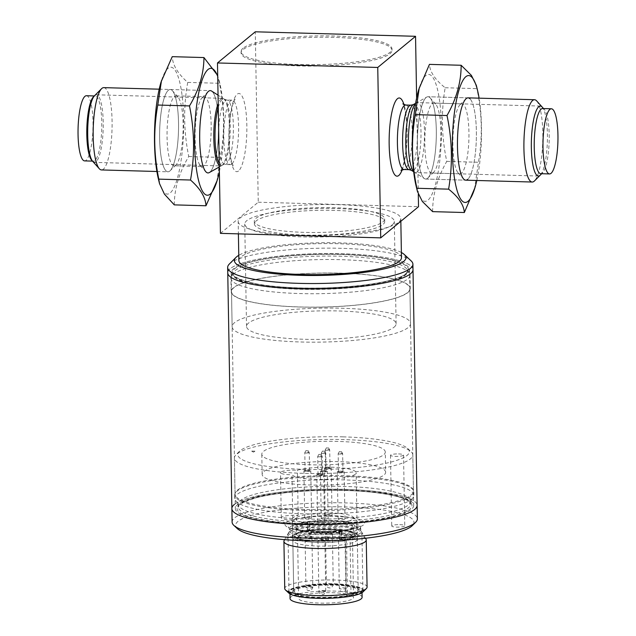 <?xml version="1.0" encoding="UTF-8"?>
<svg xmlns="http://www.w3.org/2000/svg" width="636" height="636" viewBox="0 0 636 636"><rect width="100%" height="100%" fill="white"/><g stroke="black" fill="none" stroke-linecap="round" stroke-linejoin="round"><path stroke-width="0.48" stroke-dasharray="3.18 2.39" d="M220.454 233.364L258.248 202.216L255.275 31.8M209.276 172.587A41.173 9.405 91.6 0 0 209.856 172.189A41.173 9.405 91.6 0 0 218.585 130.785A41.173 9.405 91.6 0 0 211.565 91.035M103.787 87.633A41.173 9.405 -88.4 0 1 112.103 125.006A41.173 9.405 -88.4 0 1 103.342 169.2A41.173 9.405 91.6 0 1 101.482 169.939M94.311 95.949L95.201 95.972A32.595 7.449 -88.4 0 0 93.731 96.561A32.595 7.449 91.6 0 0 93.428 96.831M91.648 160.177A32.595 7.449 91.6 0 0 93.373 161.131A32.595 7.449 91.6 0 0 94.844 160.55A32.595 7.449 -88.4 0 0 101.784 125.562A32.595 7.449 -88.4 0 0 95.201 95.972M86.44 95.726A32.595 7.449 -88.4 0 1 93.023 125.316A32.595 7.449 -88.4 0 1 86.083 160.304A32.595 7.449 91.6 0 1 84.612 160.892M258.248 202.216L418.52 206.708M418.305 194.33L416.62 98.039M427.559 178.303A41.173 9.405 91.6 0 0 436.32 134.109A41.173 9.405 91.6 0 0 428.004 96.728A41.173 9.405 91.6 0 0 426.724 97.077A41.173 9.405 91.6 0 0 426.144 97.475A41.173 9.405 91.6 0 0 417.415 138.879A41.173 9.405 91.6 0 0 424.435 178.629A41.173 9.405 91.6 0 0 425.699 179.042A41.173 9.405 91.6 0 0 427.559 178.303M536.697 100.933A41.173 9.405 -88.4 0 1 542.77 141.144A41.173 9.405 -88.4 0 1 534.447 180.95M540.799 173.692A32.595 7.449 91.6 0 0 542.269 173.103A32.595 7.449 -88.4 0 0 542.572 172.833L541.689 173.723M542.627 108.533A32.595 7.449 -88.4 0 1 544.352 109.487A32.595 7.449 -88.4 0 1 549.162 141.319A32.595 7.449 -88.4 0 1 542.572 172.833M94.883 95.4A33.803 7.727 -88.4 0 1 96.41 94.796A33.803 7.727 -88.4 0 1 103.239 125.483A33.803 7.727 -88.4 0 1 96.044 161.767A33.803 7.727 -88.4 0 1 94.518 162.379L220.613 165.917A33.803 7.727 91.6 0 0 222.147 165.312A33.803 7.727 91.6 0 0 229.342 129.021A33.803 7.727 91.6 0 0 222.513 98.334A33.803 7.727 91.6 0 0 220.986 98.946A33.803 7.727 91.6 0 0 218.188 103.573M219.269 165.352A33.803 7.727 91.6 0 0 220.613 165.917M415.578 103.477A34.996 7.998 -88.4 0 1 415.841 103.247A34.996 7.998 -88.4 0 1 417.423 102.611A34.996 7.998 -88.4 0 1 424.49 134.379A34.996 7.998 -88.4 0 1 417.041 171.951A34.996 7.998 -88.4 0 1 415.459 172.579A34.996 7.998 -88.4 0 1 413.662 171.609M540.616 174.765A34.996 7.998 91.6 0 0 547.31 142.949A34.996 7.998 91.6 0 0 543.2 108.549M238.182 221.455A81.321 15.479 179 0 0 310.233 235.574A81.321 15.479 179 0 0 398.621 222.258A81.321 15.479 -1 0 0 400.791 218.617A81.321 15.479 -1 0 0 328.748 204.506A81.321 15.479 -1 0 0 240.352 217.814A81.321 15.479 179 0 0 238.182 221.455L238.397 233.865M382.928 221.821A65.19 12.41 -1 0 0 384.669 218.903A65.19 12.41 -1 0 0 326.912 207.582A65.19 12.41 -1 0 0 256.046 218.259A65.19 12.41 -1 0 0 254.305 221.177A65.19 12.41 -1 0 0 312.061 232.49A65.19 12.41 -1 0 0 382.928 221.821M401.475 257.683A81.321 15.479 -1 0 0 329.424 243.572A81.321 15.479 -1 0 0 241.036 256.88A81.321 15.479 179 0 0 238.866 260.522M401.38 252.492A85.781 16.329 -1 0 0 319.884 242.777A85.781 16.329 -1 0 0 238.778 255.33M229.358 264.012A92.641 17.633 179 0 1 230.137 263.312A92.641 17.633 -1 0 1 321.816 248.183A92.641 17.633 -1 0 1 411.095 260.84M413.002 269.616A92.641 17.633 -1 0 0 330.927 253.533A92.641 17.633 -1 0 0 230.224 268.702A92.641 17.633 179 0 0 227.76 272.844A92.641 17.633 179 0 1 230.224 268.702A92.641 17.633 -1 0 1 330.927 253.533A92.641 17.633 -1 0 1 413.002 269.616M230.94 278.178A89.549 17.045 179 0 0 310.281 293.729A89.549 17.045 179 0 0 407.62 279.061A89.549 17.045 -1 0 0 410.013 275.054A89.549 17.045 -1 0 0 409.417 273.154A89.549 17.045 -1 0 0 325.664 259.512A89.549 17.045 -1 0 0 233.325 274.172A89.549 17.045 179 0 0 231.464 276.262A89.549 17.045 179 0 0 230.94 278.178L231.17 291.654A89.549 17.045 179 0 1 233.563 287.639A89.549 17.045 -1 0 1 330.903 272.979A89.549 17.045 -1 0 1 410.244 288.529A89.549 17.045 -1 0 1 407.859 292.536A89.549 17.045 179 0 1 310.511 307.196A89.549 17.045 179 0 1 231.17 291.654M409.902 288.529A89.207 16.981 -1 0 1 407.525 292.528A89.207 16.981 179 0 1 310.551 307.132A89.207 16.981 179 0 1 231.512 291.646A89.207 16.981 179 0 1 233.897 287.655A89.207 16.981 -1 0 1 330.863 273.043A89.207 16.981 -1 0 1 409.902 288.529L410.514 323.557A89.207 16.981 -1 0 0 331.475 308.07A89.207 16.981 -1 0 0 234.509 322.675A89.207 16.981 179 0 0 232.124 326.673A89.207 16.981 179 0 0 311.163 342.16A89.207 16.981 179 0 0 408.137 327.556A89.207 16.981 -1 0 0 410.514 323.557M394.113 327.158A74.794 14.238 -1 0 0 396.109 323.811A74.794 14.238 -1 0 0 329.838 310.821A74.794 14.238 -1 0 0 248.533 323.072A74.794 14.238 -1 0 0 246.537 326.419A74.794 14.238 -1 0 0 312.809 339.409A74.794 14.238 -1 0 0 394.113 327.158M392.325 224.778A74.794 14.238 -1 0 0 394.32 221.423A74.794 14.238 -1 0 0 328.049 208.441A74.794 14.238 -1 0 0 246.744 220.692A74.794 14.238 179 0 0 244.749 224.039A74.794 14.238 179 0 0 311.02 237.021A74.794 14.238 179 0 0 392.325 224.778M254.352 223.872A65.19 12.41 179 0 0 312.109 235.185A65.19 12.41 179 0 0 382.975 224.516A65.19 12.41 -1 0 0 384.716 221.598A65.19 12.41 -1 0 0 326.96 210.278A65.19 12.41 -1 0 0 256.093 220.954A65.19 12.41 179 0 0 254.352 223.872L254.305 221.177M409.576 269.672A89.207 16.981 -1 0 1 407.199 273.663A89.207 16.981 179 0 1 310.225 288.275A89.207 16.981 179 0 1 231.186 272.788A89.207 16.981 179 0 1 233.563 268.79A89.207 16.981 -1 0 1 330.537 254.185A89.207 16.981 -1 0 1 409.576 269.672L413.694 505.421A89.207 16.981 -1 0 0 334.655 489.935A89.207 16.981 -1 0 0 237.681 504.539A89.207 16.981 179 0 0 235.304 508.538A89.207 16.981 179 0 0 314.343 524.024A89.207 16.981 179 0 0 411.309 509.412A89.207 16.981 -1 0 0 413.694 505.421M231.87 508.593A92.641 17.633 179 0 1 234.342 504.443A92.641 17.633 179 0 1 335.045 489.275A92.641 17.633 179 0 1 417.121 505.358A92.641 17.633 -1 0 0 335.045 489.275A92.641 17.633 -1 0 0 234.342 504.443M243.063 48.241A75.485 14.366 -1 0 0 241.052 51.619A75.485 14.366 -1 0 0 307.927 64.721A75.485 14.366 -1 0 0 389.979 52.359A75.485 14.366 179 0 0 391.999 48.98A75.485 14.366 179 0 0 325.115 35.878A75.485 14.366 179 0 0 243.063 48.241M392.022 50.331A75.485 14.366 179 0 0 325.139 37.222A75.485 14.366 179 0 0 243.087 49.584A75.485 14.366 -1 0 0 241.076 52.963A75.485 14.366 -1 0 0 307.951 66.072A75.485 14.366 -1 0 0 390.003 53.71A75.485 14.366 179 0 0 392.022 50.331L391.999 48.98M416.143 186.125A63.473 14.501 91.6 0 0 428.195 199.974A63.473 14.501 91.6 0 0 441.392 124.791A63.473 14.501 91.6 0 0 425.508 75.803A63.473 14.501 91.6 0 0 418.87 89.127M425.985 97.618A41.173 9.405 91.6 0 0 417.415 146.383A41.173 9.405 91.6 0 0 427.726 178.16A41.173 9.405 91.6 0 0 427.933 177.961A41.173 9.405 91.6 0 0 436.256 138.155A41.173 9.405 91.6 0 0 430.182 97.944A41.173 9.405 91.6 0 0 425.985 97.618A41.173 9.405 91.6 0 0 417.383 142.027A41.173 9.405 91.6 0 0 425.699 179.042A41.173 9.405 91.6 0 0 427.726 178.16A41.173 9.405 91.6 0 0 436.328 133.751A41.173 9.405 91.6 0 0 428.004 96.728A41.173 9.405 91.6 0 0 425.985 97.618M432.623 211.637C432.615 194.743 437.322 177.993 446.766 161.369C441.511 136.692 440.979 112.151 445.176 87.744C435.199 79.818 429.96 72.035 429.443 64.379M474.504 189.107L478.471 162.26C482.668 137.853 482.136 113.311 476.881 88.635L476.324 85.351M446.766 161.369L478.471 162.26M476.801 180.481A63.473 14.501 91.6 0 0 479.107 98.167M468.072 97.857L428.004 96.728L468.072 97.857A41.173 9.405 -88.4 0 1 476.396 134.872A41.173 9.405 -88.4 0 1 467.794 179.288A41.173 9.405 91.6 0 0 476.332 138.918A41.173 9.405 91.6 0 0 469.893 98.699M445.176 87.744L476.881 88.635M460.17 104.614A34.996 7.998 91.6 0 0 459.987 104.789A34.996 7.998 91.6 0 0 452.919 138.616A34.996 7.998 91.6 0 0 458.079 172.801A34.996 7.998 91.6 0 0 459.931 173.827A34.996 7.998 91.6 0 0 461.649 173.071A34.996 7.998 -88.4 0 0 468.963 135.325A34.996 7.998 -88.4 0 0 461.895 103.859A34.996 7.998 -88.4 0 0 460.17 104.614M431.884 173.04A34.996 7.998 91.6 0 1 424.808 141.574A34.996 7.998 91.6 0 1 432.122 103.827A34.996 7.998 -88.4 0 1 433.847 103.072A34.996 7.998 -88.4 0 1 435.692 104.105A34.996 7.998 -88.4 0 1 440.851 138.282A34.996 7.998 -88.4 0 1 433.784 172.118A34.996 7.998 -88.4 0 1 433.601 172.284A34.996 7.998 91.6 0 1 431.884 173.04L459.931 173.827M158.372 178.891A63.473 14.501 91.6 0 0 169.939 193.137A63.473 14.501 91.6 0 0 183.661 119.632A63.473 14.501 91.6 0 0 168.222 68.163A63.473 14.501 91.6 0 0 161.091 81.893M168.524 90.121A41.173 9.405 91.6 0 0 159.62 137.797A41.173 9.405 91.6 0 0 169.637 171.187A41.173 9.405 91.6 0 0 170.162 170.718A41.173 9.405 91.6 0 0 178.485 130.913A41.173 9.405 91.6 0 0 172.412 90.71A41.173 9.405 91.6 0 0 168.524 90.121A41.173 9.405 91.6 0 0 159.612 134.109A41.173 9.405 91.6 0 0 167.928 171.807A41.173 9.405 91.6 0 0 169.637 171.187A41.173 9.405 91.6 0 0 178.549 127.192A41.173 9.405 91.6 0 0 170.233 89.493A41.173 9.405 91.6 0 0 168.524 90.121M174.28 204.871C174.375 188.614 179.193 172.491 188.741 156.504C183.677 131.668 183.335 106.967 187.723 82.402C177.841 73.689 172.674 65.111 172.245 56.668M216.741 181.84L220.454 157.394C224.834 132.821 224.5 108.12 219.436 83.284L217.703 75.509M188.741 156.504L220.454 157.394M219.38 171.625A63.473 14.501 91.6 0 0 219.857 83.539A63.473 14.501 91.6 0 0 217.719 76.431M159.199 89.183L210.301 90.622A41.173 9.405 -88.4 0 1 218.617 128.321A41.173 9.405 -88.4 0 1 209.705 172.308A41.173 9.405 91.6 0 0 218.609 124.624A41.173 9.405 91.6 0 0 208.592 91.242M187.723 82.402L219.436 83.284M202.661 97.157A34.996 7.998 91.6 0 0 202.216 97.547A34.996 7.998 91.6 0 0 195.149 131.382A34.996 7.998 91.6 0 0 200.308 165.559A34.996 7.998 91.6 0 0 202.153 166.592A34.996 7.998 91.6 0 0 203.607 166.06A34.996 7.998 -88.4 0 0 211.184 128.671A34.996 7.998 -88.4 0 0 204.116 96.624A34.996 7.998 -88.4 0 0 202.661 97.157M174.105 165.805A34.996 7.998 91.6 0 1 167.045 133.759A34.996 7.998 91.6 0 1 174.614 96.37A34.996 7.998 -88.4 0 1 176.069 95.837A34.996 7.998 -88.4 0 1 177.921 96.871A34.996 7.998 -88.4 0 1 183.081 131.048A34.996 7.998 -88.4 0 1 176.013 164.883A34.996 7.998 -88.4 0 1 175.56 165.273A34.996 7.998 91.6 0 1 174.105 165.805L202.153 166.592M292.775 519.843A12.012 2.29 -1 0 1 281.303 517.76A12.012 2.29 -1 0 1 298.189 515.375A32.253 6.137 -1 0 0 293.307 517.545A32.253 6.137 -1 0 0 292.449 518.992A32.253 6.137 -1 0 0 292.775 519.843L291.988 474.71A32.253 6.137 -1 0 0 322.484 479.457A32.253 6.137 -1 0 0 355.293 474.178A32.253 6.137 179 0 0 356.152 472.739A32.253 6.137 179 0 0 333.479 467.277A32.253 6.137 179 0 0 297.402 470.25A12.012 2.29 179 0 0 280.516 472.627A12.012 2.29 179 0 0 291.988 474.71M358.187 589.262A32.253 6.137 179 0 0 357.559 588.085A32.253 6.137 179 0 0 326.475 583.681A32.253 6.137 179 0 0 294.555 588.944A32.253 6.137 -1 0 0 294.285 589.19A32.253 6.137 -1 0 0 293.697 590.391A32.253 6.137 -1 0 0 322.269 595.988A32.253 6.137 -1 0 0 357.329 590.709A32.253 6.137 179 0 0 358.187 589.262L356.152 472.739M298.189 515.375L297.402 470.25M385.655 472.222A61.756 11.758 179 0 0 330.943 461.498A61.756 11.758 179 0 0 263.805 471.61A61.756 11.758 -1 0 0 262.159 474.377A61.756 11.758 -1 0 0 316.879 485.101A61.756 11.758 -1 0 0 384.009 474.989A61.756 11.758 179 0 0 385.655 472.222L385.305 452.013A61.756 11.758 179 0 1 383.659 454.78A61.756 11.758 -1 0 1 316.521 464.892A61.756 11.758 -1 0 1 261.801 454.168A61.756 11.758 -1 0 1 263.455 451.409A61.756 11.758 179 0 1 330.585 441.297A61.756 11.758 179 0 1 385.305 452.013M343.241 436.868A85.781 16.329 -1 0 0 239.367 451.393A85.781 16.329 -1 0 0 303.873 469.32A85.781 16.329 -1 0 0 407.636 448.46A85.781 16.329 -1 0 0 343.241 436.868M398.51 453.921A6.519 1.24 179 0 1 403.534 455.042A6.519 1.24 179 0 1 395.52 456.386A6.519 1.24 179 0 1 390.496 455.265A6.519 1.24 179 0 1 398.51 453.921M251.769 451.075L255.108 451.17L251.769 451.075M399.742 524.644A6.519 1.24 179 0 1 404.766 525.765A6.519 1.24 179 0 1 396.753 527.109A6.519 1.24 179 0 1 391.728 525.996A6.519 1.24 179 0 1 399.742 524.644M237.347 528.635A89.207 16.981 -1 0 1 237.975 521.377A89.207 16.981 179 0 1 343.527 506.9A89.207 16.981 179 0 1 412.351 525.582M365.978 539.066A41.173 7.839 -1 0 0 327.468 532.793A41.173 7.839 -1 0 0 285.015 539.535A41.173 7.839 -1 0 0 284.157 540.497M367.075 587.084A41.173 7.839 179 0 0 330.593 579.937A41.173 7.839 179 0 0 285.842 586.678A41.173 7.839 -1 0 0 284.737 588.523M288.967 593.213A37.739 7.187 -1 0 1 289.237 590.144A37.739 7.187 179 0 1 333.892 584.015A37.739 7.187 179 0 1 363.013 591.917M293.244 590.256A33.629 6.4 -1 0 0 292.965 590.51A33.629 6.4 -1 0 0 318.898 597.554A33.629 6.4 -1 0 0 358.688 592.092A33.629 6.4 179 0 0 358.927 589.357A33.629 6.4 179 0 0 326.522 584.762A33.629 6.4 179 0 0 293.244 590.256M232.108 522.069A92.641 17.633 -1 0 1 234.581 517.919A92.641 17.633 179 0 1 335.275 502.75A92.641 17.633 179 0 1 417.359 518.833M410.53 501.208A86.122 16.393 -1 0 1 410.021 503.052A86.122 16.393 -1 0 1 304.66 519A86.122 16.393 179 0 1 238.89 506.033A86.122 16.393 179 0 1 238.317 504.213A86.122 16.393 179 0 1 344.179 486.421A86.122 16.393 -1 0 1 410.53 501.208L410.578 504.125A86.122 16.393 -1 0 0 344.235 489.338A86.122 16.393 -1 0 0 238.365 507.13A86.122 16.393 -1 0 0 304.708 521.918A86.122 16.393 -1 0 0 410.578 504.125C409.807 497.28 380.996 491.445 344.513 490.451C312.125 489.466 275.801 492.526 255.751 497.901C242.038 502.583 236.242 505.66 238.365 507.13L238.317 504.213M411.468 499.324A89.549 17.045 -1 0 0 413.328 497.233A89.549 17.045 -1 0 0 413.853 495.309A89.549 17.045 -1 0 0 344.871 479.934A89.549 17.045 -1 0 0 237.172 494.426A89.549 17.045 -1 0 0 234.779 498.441A89.549 17.045 -1 0 0 235.376 500.333A89.549 17.045 -1 0 0 303.77 513.816A89.549 17.045 -1 0 0 411.468 499.324M303.714 510.446A89.549 17.045 -1 0 0 411.413 495.953A89.549 17.045 -1 0 0 413.798 491.946A89.549 17.045 -1 0 0 413.551 490.746A89.549 17.045 -1 0 0 344.807 476.571A89.549 17.045 -1 0 0 237.109 491.064A89.549 17.045 -1 0 0 234.923 493.862A89.549 17.045 -1 0 0 234.724 495.07A89.549 17.045 -1 0 0 303.714 510.446M412.812 454.907A89.207 16.981 -1 0 0 411.055 451.64A89.207 16.981 -1 0 0 344.084 439.587A89.207 16.981 -1 0 0 236.051 454.692A89.207 16.981 -1 0 0 234.422 458.015A89.207 16.981 -1 0 0 303.141 473.335A89.207 16.981 -1 0 0 412.812 454.907L413.44 491.024A89.207 16.981 -1 0 1 303.777 509.452A89.207 16.981 179 0 1 235.05 494.14A89.207 16.981 179 0 1 235.248 492.94A89.207 16.981 179 0 1 344.712 475.704A89.207 16.981 -1 0 1 413.193 489.831L413.551 490.746M413.44 491.024A89.207 16.981 -1 0 0 413.193 489.831M288.99 532.491A36.96 7.036 -1 0 0 288.005 534.145A36.96 7.036 -1 0 0 320.751 540.56A36.96 7.036 -1 0 0 360.93 534.51A36.96 7.036 -1 0 0 361.916 532.857A36.96 7.036 -1 0 0 329.17 526.433A36.96 7.036 -1 0 0 288.99 532.491M361.94 592.18A36.96 7.036 179 0 1 321.76 598.238A36.96 7.036 179 0 1 289.006 591.822A36.96 7.036 179 0 1 289.992 590.16A36.96 7.036 179 0 1 330.171 584.11A36.96 7.036 179 0 1 362.925 590.526A36.96 7.036 179 0 1 361.94 592.18M361.987 590.542A36.029 6.861 -1 0 1 344.911 596.687A36.029 6.861 179 0 1 308.484 597.466A36.029 6.861 179 0 1 289.944 591.806A36.029 6.861 179 0 1 307.021 585.661A36.029 6.861 -1 0 1 343.448 584.882A36.029 6.861 -1 0 1 361.987 590.542L362.027 592.688M290.064 598.54A36.029 6.861 179 0 1 307.14 592.394A36.029 6.861 -1 0 1 343.567 591.615A36.029 6.861 -1 0 1 362.107 597.284M342.923 596.107A32.253 6.137 179 0 1 310.312 596.807A32.253 6.137 179 0 1 293.721 591.734A32.253 6.137 179 0 1 309.009 586.233A32.253 6.137 -1 0 1 341.619 585.541A32.253 6.137 -1 0 1 358.211 590.613A32.253 6.137 -1 0 1 342.923 596.107M357.321 539.368A32.253 6.137 -1 0 1 357.09 540.123A32.253 6.137 -1 0 1 342.033 544.869A32.253 6.137 179 0 1 293.077 541.244A32.253 6.137 179 0 1 292.822 540.497A32.253 6.137 179 0 1 308.11 534.995A32.253 6.137 -1 0 1 340.721 534.304A32.253 6.137 -1 0 1 357.321 539.368L358.211 590.613M308.452 530.702L309.04 530.623L308.452 530.702A1.852 0.954 -97.7 0 0 308.675 530.718A1.852 0.954 -97.7 0 0 309.398 529.168L309.311 524.048A1.852 0.954 -97.7 0 0 308.301 521.949L308.269 521.933A1.852 0.954 -97.7 0 0 308.055 521.918A1.852 0.954 -97.7 0 0 307.323 523.468L307.411 528.588A1.852 0.954 -97.7 0 0 308.42 530.694M340.395 539.996L340.976 539.924L340.395 539.996A1.852 0.954 -97.7 0 0 340.61 540.02A1.852 0.954 -97.7 0 0 341.333 538.461L341.246 533.342A1.852 0.954 -97.7 0 0 340.236 531.243L340.204 531.235A1.852 0.954 -97.7 0 0 339.99 531.219A1.852 0.954 -97.7 0 0 339.258 532.769L339.354 537.889A1.852 0.954 -97.7 0 0 340.355 539.988M340.976 539.924A1.852 0.954 -97.7 0 0 341.19 539.94A1.852 0.954 -97.7 0 0 341.922 538.39L341.826 533.27A1.852 0.954 -97.7 0 0 340.824 531.163L340.785 531.155A1.852 0.954 -97.7 0 0 340.57 531.139A1.852 0.954 -97.7 0 0 339.847 532.69L339.934 537.81A1.852 0.954 -97.7 0 0 340.944 539.908M309.04 530.623A1.852 0.954 -97.7 0 0 309.255 530.639A1.852 0.954 -97.7 0 0 309.978 529.088L309.891 523.969A1.852 0.954 -97.7 0 0 308.889 521.87L308.85 521.862A1.852 0.954 -97.7 0 0 308.635 521.838A1.852 0.954 -97.7 0 0 307.911 523.396L307.999 528.516A1.852 0.954 -97.7 0 0 309.001 530.615M339.258 532.769L339.847 532.69L339.934 537.81L339.354 537.889M309.311 524.048L309.891 523.969L309.978 529.088L309.398 529.168M341.794 531.45A32.253 6.137 179 0 1 309.183 532.141A32.253 6.137 179 0 1 292.592 527.077A32.253 6.137 179 0 1 307.88 521.576A32.253 6.137 -1 0 1 340.491 520.876A32.253 6.137 -1 0 1 357.082 525.948A32.253 6.137 -1 0 1 341.794 531.45M340.824 531.163L340.236 531.243M340.785 531.155L340.204 531.235M308.889 521.87L308.301 521.949M308.85 521.862L308.269 521.933M357.003 521.234A32.253 6.137 -1 0 1 341.715 526.735A32.253 6.137 179 0 1 309.104 527.427A32.253 6.137 179 0 1 292.504 522.363A32.253 6.137 179 0 1 293.101 521.162A32.253 6.137 179 0 1 307.792 516.861A32.253 6.137 -1 0 1 356.367 520.057A32.253 6.137 -1 0 1 357.003 521.234L357.082 525.948M296.408 517.855A28.819 5.486 179 0 0 308.317 523.221A28.819 5.486 179 0 0 339.855 522.84A28.819 5.486 -1 0 0 352.948 516.869A28.819 5.486 -1 0 0 309.541 514.015A28.819 5.486 179 0 0 296.408 517.855L293.101 521.162M306.361 517.442A3.434 0.652 -1 0 0 304.739 518.022A3.434 0.652 -1 0 0 306.504 518.563A3.434 0.652 -1 0 0 309.971 518.491A3.434 0.652 -1 0 0 311.6 517.903A3.434 0.652 -1 0 0 309.835 517.362A3.434 0.652 -1 0 0 306.361 517.442M326.817 514.691A3.434 0.652 -1 0 0 325.187 515.271A3.434 0.652 -1 0 0 326.952 515.812A3.434 0.652 -1 0 0 330.426 515.74A3.434 0.652 -1 0 0 332.048 515.152A3.434 0.652 -1 0 0 330.283 514.611A3.434 0.652 -1 0 0 326.817 514.691M339.743 518.451A3.434 0.652 -1 0 0 338.114 519.032A3.434 0.652 -1 0 0 339.878 519.572A3.434 0.652 -1 0 0 343.353 519.501A3.434 0.652 -1 0 0 344.974 518.912A3.434 0.652 -1 0 0 343.209 518.38A3.434 0.652 -1 0 0 339.743 518.451M322.889 517.903A3.434 0.652 -1 0 0 321.267 518.491A3.434 0.652 -1 0 0 323.032 519.024A3.434 0.652 -1 0 0 326.499 518.952A3.434 0.652 -1 0 0 328.128 518.372A3.434 0.652 -1 0 0 326.363 517.831A3.434 0.652 -1 0 0 322.889 517.903M319.296 521.202A3.434 0.652 -1 0 0 317.666 521.79A3.434 0.652 -1 0 0 319.431 522.323A3.434 0.652 -1 0 0 322.897 522.251A3.434 0.652 -1 0 0 324.527 521.671A3.434 0.652 -1 0 0 322.762 521.13A3.434 0.652 -1 0 0 319.296 521.202M305.542 470.29A3.434 0.652 -1 0 0 303.913 470.878A3.434 0.652 -1 0 0 305.678 471.411A3.434 0.652 -1 0 0 309.152 471.34A3.434 0.652 -1 0 0 310.773 470.751A3.434 0.652 -1 0 0 309.009 470.219A3.434 0.652 -1 0 0 305.542 470.29M308.516 471.157A2.234 0.421 -1 0 0 309.573 470.775A2.234 0.421 -1 0 0 308.428 470.425A2.234 0.421 -1 0 0 306.17 470.473A2.234 0.421 -1 0 0 305.113 470.855A2.234 0.421 -1 0 0 306.266 471.204A2.234 0.421 -1 0 0 308.516 471.157M325.99 467.54A3.434 0.652 -1 0 0 324.368 468.12A3.434 0.652 -1 0 0 326.133 468.66A3.434 0.652 -1 0 0 329.599 468.589A3.434 0.652 -1 0 0 331.229 468.001A3.434 0.652 -1 0 0 329.464 467.46A3.434 0.652 -1 0 0 325.99 467.54M328.971 468.406A2.234 0.421 -1 0 0 330.028 468.024A2.234 0.421 -1 0 0 328.876 467.675A2.234 0.421 -1 0 0 326.626 467.722A2.234 0.421 -1 0 0 325.568 468.104A2.234 0.421 -1 0 0 326.713 468.454A2.234 0.421 -1 0 0 328.971 468.406M338.916 471.3A3.434 0.652 -1 0 0 337.295 471.888A3.434 0.652 -1 0 0 339.06 472.429A3.434 0.652 -1 0 0 342.526 472.349A3.434 0.652 -1 0 0 344.156 471.769A3.434 0.652 -1 0 0 342.391 471.228A3.434 0.652 -1 0 0 338.916 471.3M341.898 472.166A2.234 0.421 -1 0 0 342.955 471.785A2.234 0.421 -1 0 0 341.802 471.435A2.234 0.421 -1 0 0 339.552 471.483A2.234 0.421 -1 0 0 338.495 471.864A2.234 0.421 -1 0 0 339.64 472.214A2.234 0.421 -1 0 0 341.898 472.166M322.07 470.751A3.434 0.652 -1 0 0 320.441 471.34A3.434 0.652 -1 0 0 322.206 471.88A3.434 0.652 -1 0 0 325.68 471.801A3.434 0.652 -1 0 0 327.302 471.22A3.434 0.652 -1 0 0 325.537 470.68A3.434 0.652 -1 0 0 322.07 470.751M325.044 471.618A2.234 0.421 -1 0 0 326.101 471.236A2.234 0.421 -1 0 0 324.956 470.886A2.234 0.421 -1 0 0 322.698 470.934A2.234 0.421 -1 0 0 321.641 471.316A2.234 0.421 -1 0 0 322.794 471.666A2.234 0.421 -1 0 0 325.044 471.618M318.469 474.051A3.434 0.652 -1 0 0 316.839 474.639A3.434 0.652 -1 0 0 318.612 475.179A3.434 0.652 -1 0 0 322.078 475.1A3.434 0.652 -1 0 0 323.708 474.52A3.434 0.652 -1 0 0 321.935 473.979A3.434 0.652 -1 0 0 318.469 474.051M321.45 474.917A2.234 0.421 -1 0 0 322.5 474.536A2.234 0.421 -1 0 0 321.355 474.186A2.234 0.421 -1 0 0 319.097 474.233A2.234 0.421 -1 0 0 318.048 474.615A2.234 0.421 -1 0 0 319.192 474.965A2.234 0.421 -1 0 0 321.45 474.917M341.58 453.985A2.234 0.421 -1 0 0 342.637 453.603A2.234 0.421 -1 0 0 342.621 453.555A2.234 0.421 -1 0 0 339.234 453.301A2.234 0.421 -1 0 0 338.193 453.627A2.234 0.421 -1 0 0 338.177 453.683A2.234 0.421 -1 0 0 339.322 454.032A2.234 0.421 -1 0 0 341.58 453.985M340.92 451.775L339.338 451.616L340.92 451.775M320.472 454.533L318.882 454.366L320.472 454.533M307.538 450.765L305.956 450.606L307.538 450.765M324.066 451.234L322.484 451.067L324.066 451.234M327.993 448.014L326.411 447.855L327.993 448.014M321.132 456.735A2.234 0.421 -1 0 0 322.19 456.354A2.234 0.421 -1 0 0 322.174 456.306A2.234 0.421 -1 0 0 318.787 456.052A2.234 0.421 -1 0 0 317.738 456.386A2.234 0.421 -1 0 0 317.73 456.433A2.234 0.421 -1 0 0 318.875 456.783A2.234 0.421 -1 0 0 321.132 456.735M308.198 452.967A2.234 0.421 -1 0 0 309.255 452.594A2.234 0.421 -1 0 0 309.239 452.546A2.234 0.421 -1 0 0 305.852 452.283A2.234 0.421 -1 0 0 304.811 452.617A2.234 0.421 -1 0 0 304.795 452.665A2.234 0.421 -1 0 0 305.948 453.015A2.234 0.421 -1 0 0 308.198 452.967M324.726 453.436A2.234 0.421 -1 0 0 325.783 453.055A2.234 0.421 -1 0 0 325.767 453.007A2.234 0.421 -1 0 0 322.38 452.752A2.234 0.421 -1 0 0 321.339 453.086A2.234 0.421 -1 0 0 321.323 453.134A2.234 0.421 -1 0 0 322.476 453.484A2.234 0.421 -1 0 0 324.726 453.436M328.653 450.216A2.234 0.421 -1 0 0 329.71 449.835A2.234 0.421 -1 0 0 329.694 449.787A2.234 0.421 -1 0 0 326.308 449.533A2.234 0.421 -1 0 0 325.258 449.867A2.234 0.421 -1 0 0 325.25 449.914A2.234 0.421 -1 0 0 326.395 450.264A2.234 0.421 -1 0 0 328.653 450.216M344.935 534.208L345.992 594.827A3.434 0.652 179 0 0 351.04 595.32A27.451 5.223 179 0 1 353.529 597.427A27.451 5.223 179 0 1 326.173 603.135A27.451 5.223 179 0 1 298.642 598.389A27.451 5.223 179 0 1 316.903 593.142A27.451 5.223 179 0 1 347.439 594.27L346.382 533.644A3.434 0.652 -1 0 0 344.935 534.208A3.434 0.652 -1 0 0 349.983 534.693A27.451 5.223 179 0 1 352.471 536.808A27.451 5.223 179 0 1 325.115 542.516A27.451 5.223 179 0 1 297.584 537.77A27.451 5.223 179 0 1 315.846 532.515A27.451 5.223 179 0 1 346.382 533.644M345.992 594.827A3.434 0.652 179 0 1 347.439 594.27M351.04 595.32L349.983 534.693M324.344 540.195A3.434 0.652 -1 0 0 320.48 539.972A3.434 0.652 -1 0 0 317.992 540.648A3.434 0.652 -1 0 0 318.509 540.982A3.434 0.652 -1 0 0 322.373 541.196A3.434 0.652 -1 0 0 324.853 540.528A3.434 0.652 -1 0 0 324.344 540.195M344.791 537.444A3.434 0.652 -1 0 0 340.936 537.221A3.434 0.652 -1 0 0 338.447 537.897A3.434 0.652 -1 0 0 338.956 538.231A3.434 0.652 -1 0 0 342.82 538.446A3.434 0.652 -1 0 0 345.308 537.778A3.434 0.652 -1 0 0 344.791 537.444M331.865 533.683A3.434 0.652 -1 0 0 328.001 533.461A3.434 0.652 -1 0 0 325.521 534.129A3.434 0.652 -1 0 0 326.03 534.463A3.434 0.652 -1 0 0 329.893 534.685A3.434 0.652 -1 0 0 332.382 534.009A3.434 0.652 -1 0 0 331.865 533.683M311.417 536.434A3.434 0.652 -1 0 0 307.554 536.212A3.434 0.652 -1 0 0 305.065 536.887A3.434 0.652 -1 0 0 305.582 537.213A3.434 0.652 -1 0 0 309.438 537.436A3.434 0.652 -1 0 0 311.926 536.768A3.434 0.652 -1 0 0 311.417 536.434M327.945 536.895A3.434 0.652 -1 0 0 324.082 536.673A3.434 0.652 -1 0 0 321.593 537.348A3.434 0.652 -1 0 0 322.11 537.682A3.434 0.652 -1 0 0 325.966 537.897A3.434 0.652 -1 0 0 328.454 537.229A3.434 0.652 -1 0 0 327.945 536.895M322.166 541.045A3.434 0.652 179 0 1 321.657 540.719A3.434 0.652 179 0 1 324.137 540.043A3.434 0.652 179 0 1 328.001 540.266A3.434 0.652 179 0 1 328.518 540.6A3.434 0.652 179 0 1 326.03 541.268A3.434 0.652 179 0 1 322.166 541.045M238.532 170.973A39.114 8.936 -88.4 0 1 228.888 139.984A39.114 8.936 -88.4 0 1 237.196 94.192A39.114 8.936 91.6 0 1 246.84 125.181A39.114 8.936 91.6 0 1 238.532 170.973M231.735 164.056A32.253 7.37 -88.4 0 1 230.28 164.637A32.253 7.37 -88.4 0 1 223.769 135.357A32.253 7.37 -88.4 0 1 230.63 100.734A32.253 7.37 91.6 0 1 232.092 100.154A32.253 7.37 91.6 0 1 238.603 129.434A32.253 7.37 91.6 0 1 231.735 164.056M218.927 145.843A32.253 7.37 -88.4 0 0 225.072 164.486L230.28 164.637L233.158 165.789L231.146 160.034C229.54 152.823 228.865 143.593 229.111 132.336C229.493 121.182 230.669 112.055 232.657 104.948L235.026 99.16L232.092 100.154L226.877 100.011L224.588 99.335A33.175 7.576 91.6 0 1 230.232 131.358A33.175 7.576 91.6 0 1 223.204 164.716A33.175 7.576 -88.4 0 1 222.743 165.034L225.072 164.486A32.253 7.37 -88.4 0 0 226.527 163.905A32.253 7.37 91.6 0 0 233.396 129.291A32.253 7.37 91.6 0 0 226.877 100.011A32.253 7.37 91.6 0 0 225.422 100.591A32.253 7.37 -88.4 0 0 218.657 130.491M219.301 166.966L222.743 165.034A33.175 7.576 -88.4 0 1 219.237 163.349M218.259 107.373A33.175 7.576 -88.4 0 1 222.067 99.598A33.175 7.576 91.6 0 1 224.588 99.335L218.045 95.162M402.167 169.788A39.114 8.936 91.6 0 0 403.995 104.654M405.72 105.027A32.253 7.37 91.6 0 1 412.231 134.307A32.253 7.37 91.6 0 1 405.37 168.93A32.253 7.37 -88.4 0 1 403.908 169.51M409.123 169.653A32.253 7.37 -88.4 0 0 410.578 169.073A32.253 7.37 91.6 0 0 417.447 134.458A32.253 7.37 91.6 0 0 410.928 105.179M413.257 104.63A33.175 7.576 91.6 0 1 420.992 132.232A33.175 7.576 91.6 0 1 413.933 170.066A33.175 7.576 -88.4 0 1 411.413 170.337M406.181 273.639A88.166 16.782 179 0 1 300.152 287.909A88.166 16.782 179 0 1 234.581 268.821A88.166 16.782 -1 0 1 340.61 254.551A88.166 16.782 -1 0 1 406.181 273.639M231.464 276.262L233.666 272.399C227.624 275.038 246.863 285.628 286.105 287.249C333.701 290.731 395.886 283.441 405.545 273.854C407.461 272.24 407.978 270.745 407.088 269.37A87.275 16.616 -1 0 1 405.339 275.126A87.275 16.616 179 0 1 305.63 289.372A87.275 16.616 179 0 1 233.666 272.399A87.275 16.616 179 0 1 235.479 270.364A87.275 16.616 -1 0 1 325.465 256.07A87.275 16.616 -1 0 1 407.088 269.37L409.417 273.154M286.057 522.728A39.798 7.576 179 0 1 333.924 516.289A39.798 7.576 179 0 1 363.522 524.907A39.798 7.576 -1 0 1 315.655 531.346A39.798 7.576 -1 0 1 286.057 522.728M290.135 526.886A35.68 6.789 179 0 1 328.923 521.043A35.68 6.789 179 0 1 360.54 527.236A35.68 6.789 179 0 1 359.586 528.834A35.68 6.789 -1 0 1 320.798 534.677A35.68 6.789 -1 0 1 289.181 528.484L289.221 530.861A35.68 6.789 -1 0 0 320.838 537.054A35.68 6.789 -1 0 0 359.626 531.211A35.68 6.789 179 0 0 360.58 529.621A35.68 6.789 179 0 0 328.963 523.42A35.68 6.789 179 0 0 290.175 529.263A35.68 6.789 -1 0 0 289.221 530.861L288.919 532.117A36.236 6.901 -1 0 0 318.803 539.161A36.236 6.901 -1 0 0 360.199 533.254A36.236 6.901 179 0 0 360.922 530.861L360.54 527.236L361.017 525.733L356.534 527.634C351.605 529.072 344.791 530.13 336.102 530.806C312.634 533.437 284.809 527.665 288.649 526.998L289.181 528.484A35.68 6.789 -1 0 1 290.135 526.886M284.634 539.654L288.919 532.117A36.236 6.901 -1 0 1 289.674 531.275A36.236 6.901 179 0 1 327.039 525.336A36.236 6.901 179 0 1 360.922 530.861L365.469 538.247M304.421 523.531A87.49 16.655 -1 0 0 409.64 509.364A87.49 16.655 -1 0 0 344.569 490.428A87.49 16.655 -1 0 0 239.351 504.587A87.49 16.655 -1 0 0 304.421 523.531M342.2 541.18A32.698 6.225 -1 0 0 357.615 535.194A32.698 6.225 -1 0 0 307.808 531.171A32.698 6.225 -1 0 0 292.377 536.331A32.698 6.225 -1 0 0 308.19 541.8A32.698 6.225 -1 0 0 342.2 541.18M341.5 540.075A31.395 5.978 -1 0 0 351.692 531.672A31.395 5.978 -1 0 0 308.476 530.464A31.395 5.978 -1 0 0 298.292 538.859A31.395 5.978 -1 0 0 341.5 540.075M309.295 530.702A29.852 5.684 179 0 1 350.372 531.855A29.852 5.684 179 0 1 340.689 539.837A29.852 5.684 179 0 1 299.604 538.684A29.852 5.684 179 0 1 309.295 530.702M341.922 538.39L341.333 538.461M339.839 532.221A28.477 5.422 179 0 1 311.036 532.833A28.477 5.422 179 0 1 296.384 528.357A28.477 5.422 179 0 1 309.883 523.5A28.477 5.422 179 0 1 338.678 522.887A28.477 5.422 179 0 1 353.338 527.363A28.477 5.422 179 0 1 339.839 532.221M339.942 538.279A28.477 5.422 179 0 1 311.147 538.891A28.477 5.422 179 0 1 296.495 534.415A28.477 5.422 179 0 1 309.986 529.557A28.477 5.422 179 0 1 338.789 528.945A28.477 5.422 179 0 1 353.441 533.421A28.477 5.422 179 0 1 339.942 538.279M309.136 521.941A29.852 5.684 179 0 1 350.221 523.094A29.852 5.684 179 0 1 340.538 531.084A29.852 5.684 179 0 1 299.453 529.931A29.852 5.684 179 0 1 309.136 521.941M341.826 533.27L341.246 533.342M307.911 523.396L307.323 523.468M307.999 528.516L307.411 528.588M325.227 590.78A3.434 0.652 -1 0 0 321.363 590.558A3.434 0.652 -1 0 0 318.875 591.234A3.434 0.652 -1 0 0 319.391 591.567A3.434 0.652 -1 0 0 323.255 591.782A3.434 0.652 -1 0 0 325.743 591.114A3.434 0.652 -1 0 0 325.227 590.78M332.747 584.261A3.434 0.652 -1 0 0 328.884 584.047A3.434 0.652 -1 0 0 326.403 584.715A3.434 0.652 -1 0 0 326.912 585.048A3.434 0.652 -1 0 0 330.776 585.271A3.434 0.652 -1 0 0 333.264 584.595A3.434 0.652 -1 0 0 332.747 584.261M312.3 587.02A3.434 0.652 -1 0 0 308.436 586.797A3.434 0.652 -1 0 0 305.948 587.465A3.434 0.652 -1 0 0 306.465 587.799A3.434 0.652 -1 0 0 310.32 588.022A3.434 0.652 -1 0 0 312.809 587.346A3.434 0.652 -1 0 0 312.3 587.02M345.674 588.03A3.434 0.652 -1 0 0 341.818 587.807A3.434 0.652 -1 0 0 339.33 588.483A3.434 0.652 -1 0 0 339.839 588.817A3.434 0.652 -1 0 0 343.702 589.031A3.434 0.652 -1 0 0 346.191 588.364A3.434 0.652 -1 0 0 345.674 588.03M156.893 171.497L167.928 171.807M92.482 161.107L93.373 161.131M400.974 170.504L403.351 164.7C405.347 157.521 406.531 148.307 406.897 137.05C407.907 118.948 403.28 102.022 402.842 103.875M415.61 103.31L426.724 97.077M425.699 179.042L465.767 180.171L425.699 179.042M413.686 171.784L424.435 178.629M544.352 109.487L543.518 108.557M96.41 94.796L222.513 98.334M538.398 176.029L415.459 172.579M540.362 106.061L417.423 102.611M400.791 218.617L400.839 221.288M410.013 275.054L410.244 288.529M231.512 291.646L232.124 326.673M396.109 323.811L394.32 221.423M246.537 326.419L244.749 224.039M384.716 221.598L384.669 218.903M231.186 272.788L235.304 508.538M241.076 52.963L241.052 51.619M458.079 172.801L463.588 178.954M459.987 104.789L465.838 98.946M433.847 103.072L461.895 103.859M435.692 104.105L430.182 97.944M433.784 172.118L427.933 177.961M219.857 83.539L218.72 78.816M200.308 165.559L205.818 171.72M202.216 97.547L208.067 91.703M176.069 95.837L204.116 96.624M177.921 96.871L172.412 90.71M176.013 164.883L170.162 170.718M170.233 89.493L210.301 90.622M293.697 590.391L292.449 518.992M281.303 517.76L280.516 472.627M262.159 474.377L261.801 454.168M403.534 455.042L404.766 525.765M294.285 589.19L292.965 590.51M357.559 588.085L358.927 589.357M410.021 503.052L413.328 497.233M234.779 498.441L234.724 495.07M235.248 492.94L234.923 493.862M413.853 495.309L413.798 491.946M238.89 506.033L235.376 500.333M407.636 448.46L411.055 451.64M239.367 451.393L236.051 454.692M234.422 458.015L235.05 494.14M390.496 455.265L391.728 525.996M251.816 451.258L253.454 452.132L255.06 451.202M289.006 591.822L288.005 534.145M362.925 590.526L361.916 532.857M289.944 591.806L289.984 593.945M292.822 540.497L293.721 591.734M357.09 540.123L357.615 535.194C356.438 534.113 358.712 533.548 349.442 531.044C337.366 528.874 323.652 528.675 308.317 530.448C296.312 532.785 291.002 534.741 292.377 536.331C291.781 537.364 292.011 539.002 293.077 541.244M341.19 539.94L340.61 540.02M296.384 528.357L296.479 534.494C295.661 533.811 299.985 532.547 309.454 530.71C324.432 529.025 337.454 529.263 348.504 531.442L353.457 533.501L353.346 527.284C354.165 527.967 349.84 529.232 340.371 531.068L313.397 531.927C307.458 531.632 302.41 530.79 298.236 529.406L296.384 528.357M292.504 522.363L292.592 527.077M352.948 516.869L356.367 520.057M304.739 518.022L303.913 470.878M311.6 517.903L310.773 470.751M325.187 515.271L324.368 468.12M332.048 515.152L331.229 468.001M338.114 519.032L337.295 471.888M344.974 518.912L344.156 471.769M321.267 518.491L320.441 471.34M328.128 518.372L327.302 471.22M317.666 521.79L316.839 474.639M324.527 521.671L323.708 474.52M342.955 471.785L342.637 453.603M341.405 451.576L342.621 453.555M320.957 454.335L322.174 456.306M318.882 454.366L317.738 456.386M318.048 474.615L317.73 456.433M322.5 474.536L322.19 456.354M308.031 450.566L309.239 452.546M305.956 450.606L304.811 452.617M305.113 470.855L304.795 452.665M309.573 470.775L309.255 452.594M324.551 451.035L325.767 453.007M322.484 451.067L321.339 453.086M321.641 471.316L321.323 453.134M326.101 471.236L325.783 453.055M328.478 447.816L329.694 449.787M326.411 447.855L325.258 449.867M325.568 468.104L325.25 449.914M330.028 468.024L329.71 449.835M339.338 451.616L338.193 453.635M338.495 471.864L338.177 453.683M340.57 531.139L339.99 531.219M309.255 530.639L308.675 530.718M308.635 521.838L308.055 521.918M297.584 537.77L298.642 598.389M352.471 536.808L353.529 597.427M321.593 537.348L321.657 540.719M328.454 537.229L328.518 540.6M317.992 540.648L318.875 591.234C318.731 592.514 319.542 593.571 321.307 594.406C322.857 593.793 323.271 596.743 325.743 591.114L324.853 540.528M332.382 534.009L333.264 584.595C330.8 590.232 330.378 587.274 328.836 587.895C327.063 587.052 326.252 585.995 326.403 584.715L325.521 534.129M311.926 536.768L312.809 587.346C310.344 592.983 309.923 590.033 308.38 590.645C306.616 589.811 305.805 588.745 305.948 587.465L305.065 536.887M345.308 537.778L346.191 588.364C343.726 593.992 343.305 591.043 341.763 591.655C339.99 590.82 339.179 589.763 339.33 588.483L338.447 537.897"/><path stroke-width="0.95" d="M416.62 98.039L415.547 36.3L255.275 31.8L217.48 62.956L220.454 233.364L380.726 237.864L418.52 206.708L418.305 194.33M218.045 95.162L211.565 91.035A41.173 9.405 91.6 0 0 210.301 90.622A41.173 9.405 91.6 0 0 208.441 91.361A41.173 9.405 91.6 0 0 199.68 135.555A41.173 9.405 91.6 0 0 207.996 172.936A41.173 9.405 91.6 0 0 209.276 172.587L219.301 166.966M101.553 88.714A41.173 9.405 91.6 0 0 93.23 128.52A41.173 9.405 91.6 0 0 99.303 168.731L91.648 160.177A32.595 7.449 91.6 0 1 86.838 128.345A32.595 7.449 91.6 0 1 93.428 96.831L101.553 88.714A41.173 9.405 91.6 0 1 101.927 88.372A41.173 9.405 -88.4 0 1 103.787 87.633L159.199 89.183M99.303 168.731A41.173 9.405 91.6 0 0 101.482 169.939L156.893 171.497M92.482 161.107L84.612 160.892A32.595 7.449 91.6 0 1 78.029 131.302A32.595 7.449 91.6 0 1 84.97 96.314A32.595 7.449 -88.4 0 1 86.44 95.726L94.311 95.949M415.547 36.3L377.752 67.456L380.726 237.864M217.48 62.956L377.752 67.456M469.893 98.699A41.173 9.405 91.6 0 0 466.053 98.739A41.173 9.405 91.6 0 0 465.838 98.946A41.173 9.405 91.6 0 0 457.515 138.751A41.173 9.405 91.6 0 0 463.588 178.954A41.173 9.405 91.6 0 0 467.794 179.288A41.173 9.405 -88.4 0 1 465.767 180.171L532.213 182.031A41.173 9.405 91.6 0 1 523.897 144.658A41.173 9.405 91.6 0 1 532.658 100.464A41.173 9.405 -88.4 0 1 534.518 99.725A41.173 9.405 -88.4 0 1 536.697 100.933L543.518 108.557M541.689 173.723L534.447 180.95A41.173 9.405 -88.4 0 1 534.073 181.292A41.173 9.405 91.6 0 1 532.213 182.031M551.388 108.78L542.627 108.533A32.595 7.449 -88.4 0 0 541.157 109.122A32.595 7.449 91.6 0 0 534.216 144.102A32.595 7.449 91.6 0 0 540.799 173.692L549.56 173.938A32.595 7.449 91.6 0 0 551.03 173.35A32.595 7.449 -88.4 0 0 557.971 138.362A32.595 7.449 -88.4 0 0 551.388 108.78A32.595 7.449 -88.4 0 0 549.917 109.36A32.595 7.449 91.6 0 0 542.977 144.348A32.595 7.449 91.6 0 0 549.56 173.938M94.518 162.379A33.803 7.727 -88.4 0 1 87.689 131.692A33.803 7.727 -88.4 0 1 94.883 95.4M218.188 103.573A33.803 7.727 91.6 0 0 213.807 138.521A33.803 7.727 91.6 0 0 219.269 165.352M413.662 171.609A34.996 7.998 -88.4 0 1 408.447 137.368A34.996 7.998 -88.4 0 1 415.578 103.477M543.2 108.549A34.996 7.998 91.6 0 0 540.362 106.061A34.996 7.998 91.6 0 0 538.779 106.697A34.996 7.998 91.6 0 0 531.33 144.261A34.996 7.998 91.6 0 0 538.398 176.029A34.996 7.998 91.6 0 0 539.98 175.401A34.996 7.998 91.6 0 0 540.616 174.765M238.397 233.865L238.866 260.522A81.321 15.479 179 0 0 310.909 274.641A81.321 15.479 179 0 0 399.305 261.324A81.321 15.479 -1 0 0 401.475 257.683L400.839 221.288M401.38 252.492A85.781 16.329 -1 0 1 404.25 254.472A85.781 16.329 -1 0 1 403.645 261.452A85.781 16.329 179 0 1 302.148 275.372A85.781 16.329 179 0 1 235.98 257.405A85.781 16.329 179 0 1 236.695 256.761A85.781 16.329 -1 0 1 238.778 255.33M404.25 254.472L411.095 260.84A92.641 17.633 -1 0 1 412.915 264.226A92.641 17.633 -1 0 1 410.443 268.368A92.641 17.633 179 0 1 309.74 283.537A92.641 17.633 179 0 1 227.664 267.454A92.641 17.633 179 0 1 229.358 264.012L235.98 257.405M412.915 264.226L413.002 269.616A92.641 17.633 -1 0 1 410.538 273.758A92.641 17.633 179 0 1 309.835 288.927A92.641 17.633 179 0 1 227.76 272.844A92.641 17.633 179 0 0 309.835 288.927A92.641 17.633 179 0 0 410.538 273.758A92.641 17.633 -1 0 0 413.002 269.616L417.121 505.358A92.641 17.633 179 0 1 414.648 509.508A92.641 17.633 179 0 1 313.945 524.676A92.641 17.633 179 0 1 231.87 508.593A92.641 17.633 -1 0 0 313.945 524.676A92.641 17.633 -1 0 0 414.648 509.508A92.641 17.633 -1 0 0 417.121 505.358L417.359 518.833A92.641 17.633 179 0 1 415.658 522.283A92.641 17.633 179 0 1 414.887 522.983A92.641 17.633 -1 0 1 323.199 538.112A92.641 17.633 -1 0 1 233.921 525.455A92.641 17.633 -1 0 1 232.108 522.069L231.87 508.593A92.641 17.633 -1 0 1 234.342 504.443M479.107 98.167A63.473 14.501 91.6 0 0 477.628 90.773L476.324 85.351L471.411 75.414L461.148 65.269L429.443 64.379L418.87 89.127A63.473 14.501 91.6 0 0 416.143 186.125L417.455 191.555L422.36 201.485L432.623 211.637L464.336 212.519L474.909 187.779A63.473 14.501 91.6 0 0 476.801 180.481M419.267 87.792L415.3 114.639C411.102 139.053 411.635 163.595 416.89 188.272L417.455 191.555M477.628 90.773A63.473 14.501 91.6 0 0 465.576 76.924A63.473 14.501 91.6 0 0 452.379 152.107A63.473 14.501 91.6 0 0 468.263 201.095A63.473 14.501 91.6 0 0 474.909 187.779M461.148 65.269C461.164 82.155 456.449 98.906 447.005 115.529C452.268 140.206 452.792 164.748 448.603 189.154C458.572 197.081 463.811 204.864 464.336 212.519M416.89 188.272L448.603 189.154M415.3 114.639L447.005 115.529M465.767 180.171A41.173 9.405 -88.4 0 1 457.451 143.156A41.173 9.405 -88.4 0 1 466.053 98.739A41.173 9.405 -88.4 0 1 468.072 97.857L534.518 99.725M217.703 75.509L203.949 57.558L172.245 56.668L161.091 81.893A63.473 14.501 91.6 0 0 158.372 178.891L159.509 183.613L164.414 194.131L174.28 204.871L205.985 205.762L217.13 180.537A63.473 14.501 91.6 0 0 219.38 171.625M161.488 80.589L157.776 105.035C153.387 129.609 153.729 154.31 158.793 179.137L159.509 183.613M217.719 76.431A63.473 14.501 91.6 0 0 208.29 69.292A63.473 14.501 91.6 0 0 194.568 142.798A63.473 14.501 91.6 0 0 210.007 194.266A63.473 14.501 91.6 0 0 217.13 180.537M208.592 91.242A41.173 9.405 91.6 0 0 208.067 91.703A41.173 9.405 91.6 0 0 199.744 131.509A41.173 9.405 91.6 0 0 205.818 171.72A41.173 9.405 91.6 0 0 209.705 172.308A41.173 9.405 -88.4 0 1 207.996 172.936A41.173 9.405 -88.4 0 1 199.68 135.23A41.173 9.405 -88.4 0 1 208.592 91.242A41.173 9.405 -88.4 0 1 210.301 90.622M203.949 57.558C203.854 73.816 199.036 89.938 189.488 105.926C194.552 130.762 194.886 155.462 190.506 180.028C200.388 188.741 205.547 197.319 205.985 205.762M158.793 179.137L190.506 180.028M157.776 105.035L189.488 105.926M415.658 522.283L412.351 525.582A89.207 16.981 179 0 1 411.603 526.25A89.207 16.981 -1 0 1 323.311 540.823A89.207 16.981 -1 0 1 237.347 528.635L233.921 525.455M284.634 539.654L284.157 540.497A41.173 7.839 -1 0 0 283.918 541.371A41.173 7.839 -1 0 0 320.393 548.526A41.173 7.839 -1 0 0 365.151 541.785A41.173 7.839 -1 0 0 366.249 539.94A41.173 7.839 -1 0 0 365.978 539.066L365.469 538.247M283.918 541.371L284.737 588.523A41.173 7.839 -1 0 0 285.548 590.033A41.173 7.839 -1 0 0 325.227 595.654A41.173 7.839 -1 0 0 365.978 588.928A41.173 7.839 179 0 0 366.32 588.618A41.173 7.839 179 0 0 367.075 587.084L366.249 539.94M366.32 588.618L363.013 591.917A37.739 7.187 179 0 1 362.695 592.203A37.739 7.187 -1 0 1 325.338 598.365A37.739 7.187 -1 0 1 288.967 593.213L285.548 590.033M362.027 592.688L362.107 597.284A36.029 6.861 -1 0 1 345.03 603.421A36.029 6.861 179 0 1 308.595 604.2A36.029 6.861 179 0 1 290.064 598.54L289.984 593.945M218.927 145.843A32.253 7.37 -88.4 0 1 218.657 130.491M219.237 163.349A33.175 7.576 -88.4 0 1 218.259 107.373M402.167 169.788A39.114 8.936 91.6 0 1 398.804 175.472A39.114 8.936 -88.4 0 1 389.16 144.483A39.114 8.936 -88.4 0 1 397.468 98.691A39.114 8.936 91.6 0 1 403.995 104.654M400.998 170.472L403.908 169.51A32.253 7.37 -88.4 0 1 397.397 140.23A32.253 7.37 -88.4 0 1 404.265 105.616A32.253 7.37 91.6 0 1 405.72 105.027L410.928 105.179A32.253 7.37 91.6 0 0 409.473 105.759A32.253 7.37 -88.4 0 0 402.604 140.373A32.253 7.37 -88.4 0 0 409.123 169.653L411.413 170.337A33.175 7.576 -88.4 0 1 405.768 138.306A33.175 7.576 -88.4 0 1 412.796 104.948A33.175 7.576 91.6 0 1 413.257 104.63L410.928 105.179M402.842 103.875L405.72 105.027M403.908 169.51L409.123 169.653M413.257 104.63L415.61 103.31M411.413 170.337L413.686 171.784M227.664 267.454L231.87 508.593"/></g></svg>
